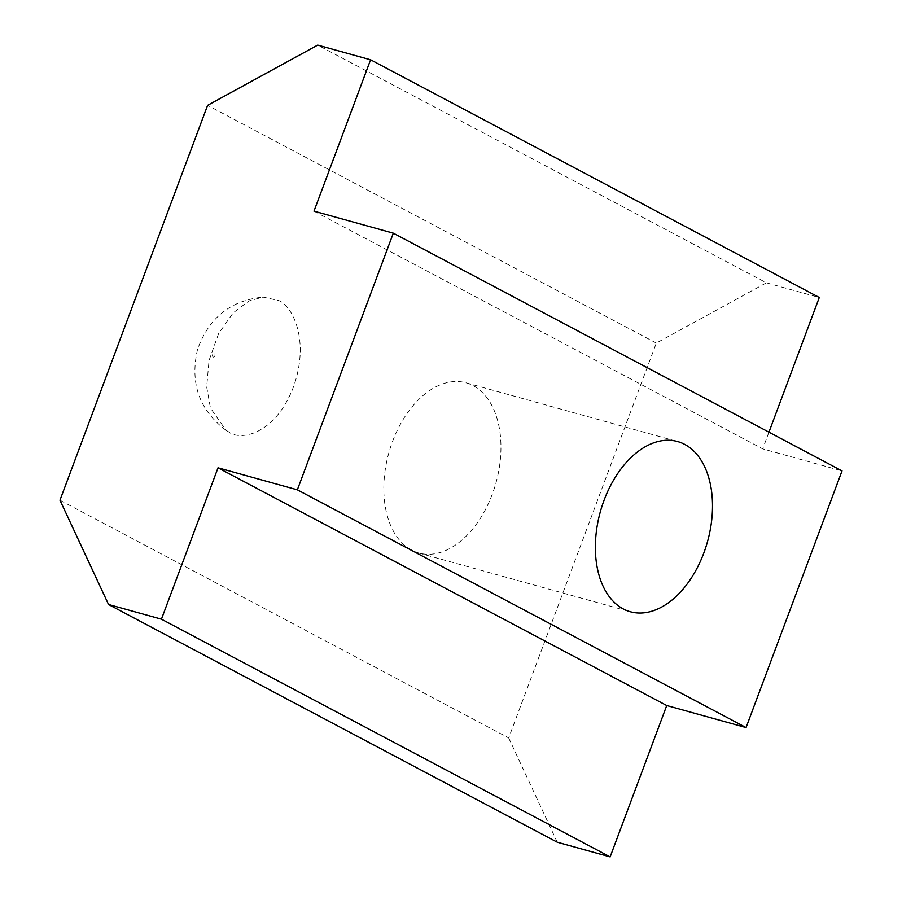 <?xml version="1.0" encoding="UTF-8"?>
<svg xmlns="http://www.w3.org/2000/svg" width="902" height="902" viewBox="0 0 902 902"><rect width="100%" height="100%" fill="white"/><g stroke="black" fill="none" stroke-linecap="round" stroke-linejoin="round"><path stroke-width="0.68" stroke-dasharray="4.51 3.38" d="M392.539 441.484A88.328 55.631 -74.5 0 1 466.018 382.798A88.328 55.631 -74.5 0 1 492.244 494.319A88.328 55.631 -74.5 0 1 418.765 553.005A88.328 55.631 -74.5 0 1 392.539 441.484M59.972 500.204L508.683 737.926L656.318 343.064L766.407 282.822L317.696 45.1M766.407 282.822L819.287 297.502M313.986 211.147L762.697 448.869L842.028 470.9M768.944 432.171L762.697 448.869M656.318 343.064L207.607 105.342M557.256 842.22L508.683 737.926M228.837 431.979L225.985 430.254L210.448 408.054L206.682 386.935L209.038 360.428L218.566 333.695L233.156 312.847L248.975 300.952L262.956 297.096L278.053 300.355C290.715 303.895 310.998 338.295 293.33 387.296C274.58 435.722 239.515 440.807 228.837 431.979M213.007 357.248C215.026 356.651 215.544 355.253 214.563 353.065C212.545 353.663 212.015 355.05 213.007 357.248M466.018 382.798L677.56 441.529M418.765 553.005L630.306 611.736M225.985 430.254C199.263 410.072 189.781 383.147 197.527 349.491C208.745 317.899 230.551 300.434 262.956 297.096"/><path stroke-width="1.35" d="M703.797 553.05A88.328 55.631 105.5 0 0 677.56 441.529A88.328 55.631 105.5 0 0 604.081 500.215A88.328 55.631 105.5 0 0 630.306 611.736A88.328 55.631 105.5 0 0 703.797 553.05M370.587 59.78L313.986 211.147L393.317 233.167L842.028 470.9L746.067 727.564L297.356 489.831L218.025 467.811L161.435 619.178L108.544 604.498L59.972 500.204L207.607 105.342L317.696 45.1L370.587 59.78L819.287 297.502L768.944 432.171M218.025 467.811L666.736 705.533L610.135 856.9L557.256 842.22L108.544 604.498M746.067 727.564L666.736 705.533M161.435 619.178L610.135 856.9M393.317 233.167L297.356 489.831"/></g></svg>
